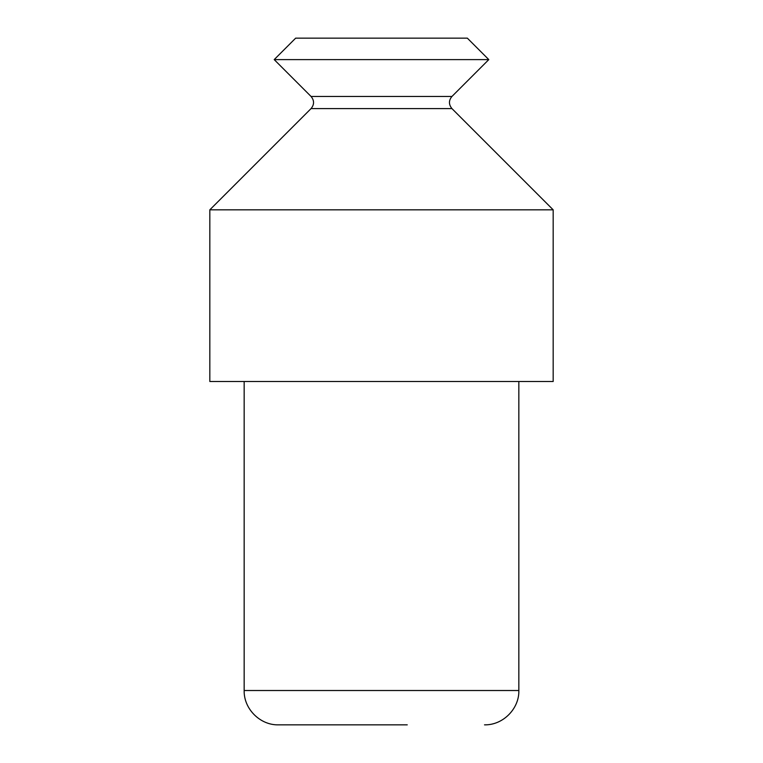 <?xml version="1.0" encoding="UTF-8"?>
<svg xmlns="http://www.w3.org/2000/svg" width="763" height="763" viewBox="0 0 763 763"><rect width="100%" height="100%" fill="white"/><g stroke="black" fill="none" stroke-linecap="round" stroke-linejoin="round"><path stroke-width="1.14" d="M295.663 38.15L467.337 38.15L488.797 59.609L274.203 59.609L295.663 38.15M209.825 209.825L553.175 209.825L553.175 381.5L209.825 381.5L209.825 209.825L311.056 108.594C314.375 104.55 314.375 100.506 311.056 96.462L274.203 59.609M355.749 724.85L278.495 724.85C260.145 725.327 243.683 708.865 244.16 690.515L244.16 381.5M278.495 724.85L407.251 724.85M311.056 96.462L451.944 96.462L488.797 59.609M311.056 108.594L451.944 108.594L553.175 209.825M244.16 690.515L518.84 690.515L518.84 381.5M451.944 96.462C448.625 100.439 448.625 104.483 451.944 108.594M518.84 690.515C519.374 708.541 503.17 725.26 484.505 724.85"/></g></svg>
